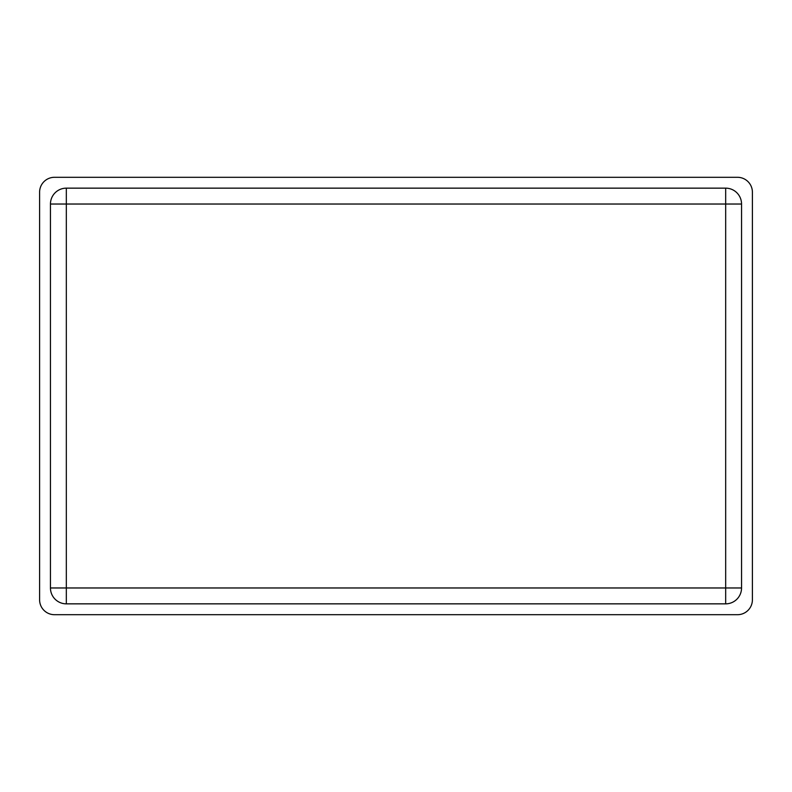 <?xml version="1.0" encoding="UTF-8"?>
<svg xmlns="http://www.w3.org/2000/svg" width="792" height="792" viewBox="0 0 792 792"><rect width="100%" height="100%" fill="white"/><g stroke="black" fill="none" stroke-linecap="round" stroke-linejoin="round"><path stroke-width="1.19" d="M39.6 192.209A14.899 14.899 0 0 1 54.499 177.299L737.5 177.299A14.899 14.899 0 0 1 752.4 192.209L752.4 599.792A14.899 14.899 0 0 1 737.5 614.701L54.499 614.701A14.899 14.899 0 0 1 39.6 599.792L39.6 192.209M66.33 188.15A15.88 15.88 0 0 0 50.45 204.029L50.45 587.971A15.88 15.88 0 0 0 66.33 603.851L725.67 603.851A15.88 15.88 0 0 0 741.55 587.971L741.55 204.029A15.88 15.88 0 0 0 725.67 188.15L66.33 188.15L66.33 204.029L741.55 204.029A15.88 15.88 0 0 0 725.67 188.15L725.67 603.851A15.88 15.88 0 0 0 741.55 587.971L50.45 587.971A15.88 15.88 0 0 0 66.33 603.851L66.33 204.029L50.45 204.029"/></g></svg>
